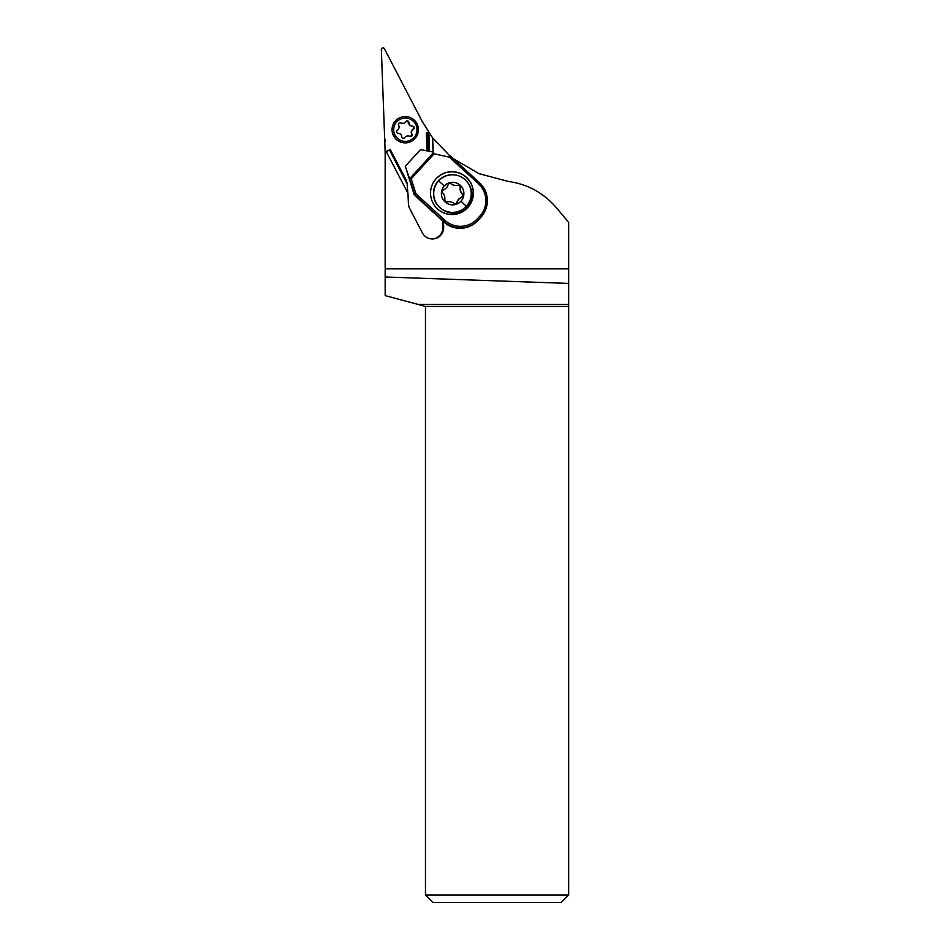 <?xml version="1.0" encoding="UTF-8"?>
<svg xmlns="http://www.w3.org/2000/svg" width="950" height="950" viewBox="0 0 950 950"><rect width="100%" height="100%" fill="white"/><g stroke="black" fill="none" stroke-linecap="round" stroke-linejoin="round"><path stroke-width="1.43" d="M433.117 152.047L432.488 137.691L422.287 121.588L384.168 48.307L382.826 47.5L381.33 49.068L385.166 152.071L390.236 149.435L406.6 180.868M390.236 149.435L385.166 152.499L385.166 268.85L568.67 268.85L568.67 222.395L556.308 207.658C543.566 192.862 527.523 184.11 508.179 181.414L479.109 173.696L453.162 158.602M449.991 156.049L432.606 137.857L433.236 152.071M428.949 132.762L429.341 151.311M428.248 151.109L427.452 132.81L428.533 132.774M427.452 132.81L427.88 151.026M427.096 150.884L426.301 132.846L427.084 132.81M431.989 238.984A11.281 11.269 90 0 0 432.072 238.973A11.281 11.269 90 0 0 442.831 227.216L442.558 220.816M426.301 132.846L428.925 132.727M385.166 268.85L385.166 295.604L417.952 304.392L568.67 304.392L568.67 306.399L425.469 306.399L425.469 894.983L568.67 894.983L568.67 306.399M385.166 141.455L385.166 139.769M443.412 221.599L443.65 227.216A11.281 11.269 -90 0 1 422.406 232.916L409.676 208.466A11.281 11.269 -90 0 1 408.417 203.751L407.966 193.313L386.389 151.857M407.835 193.064L407.063 182.649L389.963 149.779M389.583 150.136L407.455 184.49M568.67 268.85L568.67 304.392M385.166 276.996L568.67 283.409M417.952 304.392L425.469 306.399M425.469 894.983L432.986 902.5L561.153 902.5L568.67 894.983M438.627 180.892A18.798 18.786 90 0 0 452.473 212.384A18.798 18.786 90 0 0 469.668 186.022A18.798 18.786 90 0 0 438.627 180.892A30.067 0.713 42.5 0 1 444.327 185.974A11.281 11.269 90 0 0 445.016 201.899A11.281 11.269 90 0 0 460.94 201.198A11.281 11.269 90 0 0 460.251 185.274A11.281 11.269 90 0 0 444.327 185.974M460.429 187.803A7.517 7.517 90 0 0 462.341 193.848A2.256 2.256 -90 0 1 461.546 197.458A7.517 7.517 90 0 0 457.259 202.124A2.256 2.256 -90 0 1 453.744 203.241A7.517 7.517 90 0 0 447.557 201.863A2.256 2.256 -90 0 1 444.826 199.369A7.517 7.517 90 0 0 442.926 193.325A2.256 2.256 -90 0 1 443.721 189.715A7.517 7.517 90 0 0 448.008 185.036A2.256 2.256 -90 0 1 451.523 183.932A7.517 7.517 90 0 0 457.71 185.309A2.256 2.256 -90 0 1 460.429 187.803L460.121 187.803A2.256 2.256 90 0 0 458.043 185.262M443.674 210.306A18.798 18.786 -90 0 1 452.247 174.788L452.473 174.788M454.955 203.704A2.256 2.256 90 0 0 456.95 202.124A7.517 7.517 -90 0 1 461.225 197.458A2.256 2.256 90 0 0 462.021 193.848A7.517 7.517 -90 0 1 460.121 187.803M446.904 201.911A2.256 2.256 90 0 0 447.236 201.863A7.517 7.517 -90 0 1 448.851 201.685L449.172 201.685M456.095 185.476L455.774 185.476A7.517 7.517 -90 0 1 451.214 183.932A2.256 2.256 90 0 0 449.991 183.469M436.181 178.659A21.422 21.422 -141 0 1 465.963 176.914A21.422 21.422 -141 0 1 467.78 207.599A21.422 21.422 -141 0 1 437.997 209.356A21.422 21.422 -141 0 1 436.181 178.659M415.922 193.741L414.307 194.952L443.614 221.789A24.427 24.427 -141 0 0 446.262 223.903L446.203 223.974A24.427 24.427 -141 0 0 478.064 220.352L480.593 217.586A24.427 24.427 -141 0 0 481.555 216.469L481.899 216.042A24.427 24.427 39 0 0 479.418 182.649L450.11 155.812L449.421 157.166L478.432 183.73A22.931 22.919 39 0 1 479.857 216.113L477.316 218.88A22.931 22.919 39 0 1 444.933 220.305L415.922 193.741L411.207 178.826L409.379 178.113L414.592 194.607L443.887 221.445A24.427 24.427 39 0 0 478.408 219.925L480.938 217.158A24.427 24.427 39 0 0 481.899 216.042C489.844 204.262 489.012 193.123 479.418 182.649L478.432 183.73M449.421 157.166L434.138 153.781L433.224 152.071L420.529 149.601L405.294 166.226L409.379 178.113M414.307 194.952L405.294 166.226M469.3 185.238A18.418 18.406 -141 0 1 442.617 209.582M433.473 193.313A18.418 18.406 -141 0 1 450.181 174.907M468.576 206.672A21.422 21.422 39 0 0 465.844 176.997A21.422 21.422 39 0 0 435.29 179.692M405.27 142.868L405.139 142.868A13.158 13.146 -90 0 1 401.731 117.016A13.158 13.146 -90 0 1 405.139 116.565L405.27 116.565A13.158 13.146 90 0 0 392.243 131.433A13.158 13.146 90 0 0 408.678 142.429A13.158 13.146 90 0 0 405.27 116.565M402.313 118.465A11.649 11.649 90 0 0 394.084 132.739A11.649 11.649 90 0 0 408.346 140.968A11.649 11.649 90 0 0 416.575 126.706A11.649 11.649 90 0 0 402.313 118.465M411.017 136.562A1.627 1.627 -90 0 1 409.83 136.42A3.788 3.788 90 0 0 404.783 137.774A1.627 1.627 -90 0 1 401.779 136.966A3.788 3.788 90 0 0 398.086 133.273A1.627 1.627 -90 0 1 397.278 130.269A3.788 3.788 90 0 0 398.632 125.222A1.627 1.627 -90 0 1 400.829 123.013A3.788 3.788 90 0 0 405.876 121.659A1.627 1.627 -90 0 1 408.88 122.467A3.788 3.788 90 0 0 412.573 126.16A1.627 1.627 -90 0 1 413.381 129.176A3.788 3.788 90 0 0 412.027 134.223A1.627 1.627 -90 0 1 411.017 136.562M413.844 127.811A9.393 9.393 90 0 0 413.63 126.991M409.497 136.42L410.709 136.562L411.694 134.223C410.792 132.181 411.243 130.506 413.048 129.176L413.784 127.371L412.241 126.16C410.008 125.899 408.785 124.676 408.548 122.467L406.517 120.935M403.263 123.346L399.309 122.871M403.239 138.546L406.208 136.254L408.013 135.957M443.65 227.216L442.831 227.216M460.94 201.198A30.067 0.713 42.5 0 1 466.331 206.281M411.207 178.826L434.138 153.781M444.933 220.305L443.614 221.789M433.699 152.439L409.806 178.529M479.857 216.113L480.593 217.586M478.064 220.352L477.316 218.88M479.418 182.649L450.122 155.812"/></g></svg>
